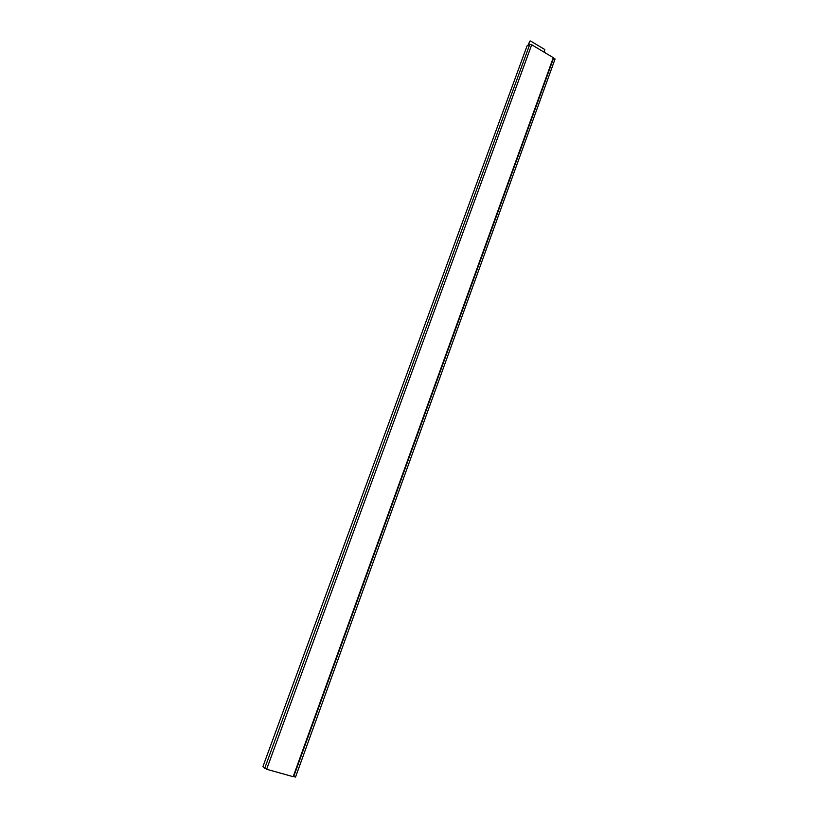 <?xml version="1.0" encoding="UTF-8"?>
<svg xmlns="http://www.w3.org/2000/svg" width="818" height="818" viewBox="0 0 818 818"><rect width="100%" height="100%" fill="white"/><g stroke="black" fill="none" stroke-linecap="round" stroke-linejoin="round"><path stroke-width="1.23" d="M544.369 52.332L544.768 49.52L530.524 40.982L529.808 41.227L528.336 45.235M529.849 41.135L527.917 45.471M553.295 57.669L531.7 44.755L266.637 769.257L293.171 776.691L553.295 57.669M266.637 769.257L262.915 766.619L527.037 45.961L529.757 44.448L531.7 44.755M553.111 58.18L555.085 58.957L295.523 777.1L293.294 776.343M553.265 58.201L293.457 776.405M553.602 58.078L293.713 776.589M529.757 44.448L264.684 768.368"/></g></svg>
